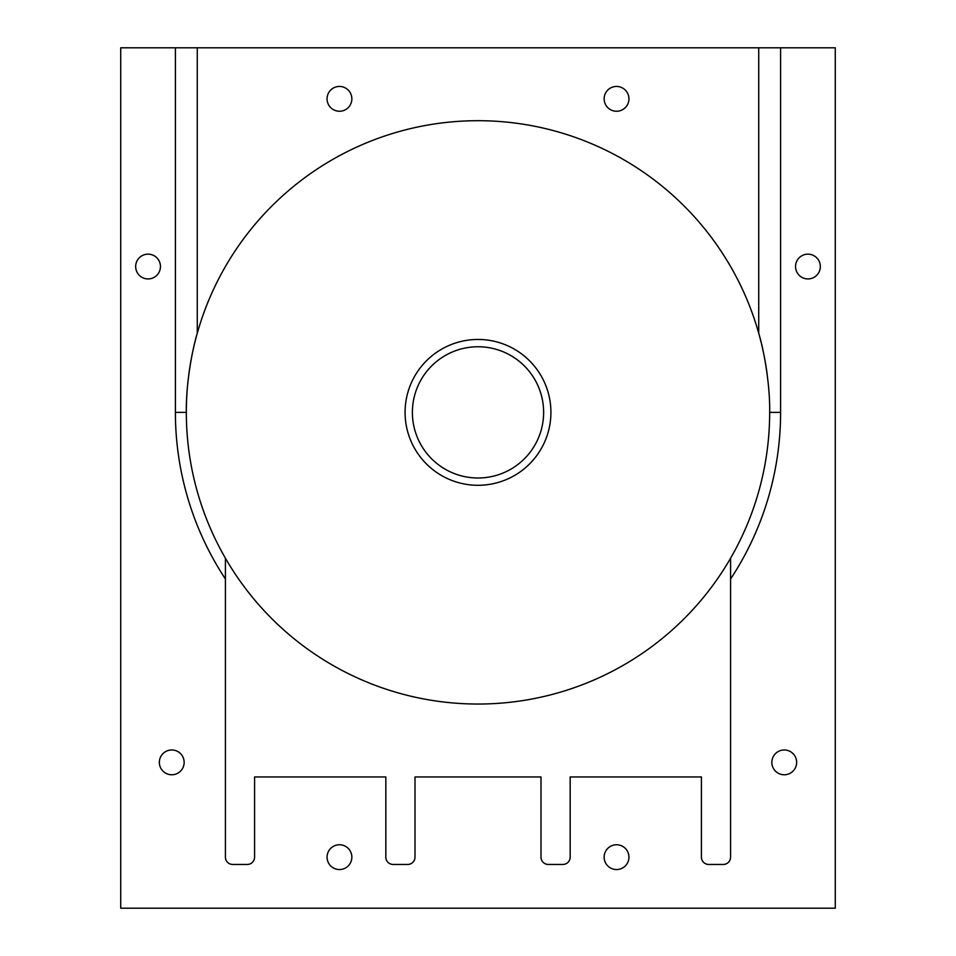 <?xml version="1.0" encoding="UTF-8"?>
<svg xmlns="http://www.w3.org/2000/svg" width="956" height="956" viewBox="0 0 956 956"><rect width="100%" height="100%" fill="white"/><g stroke="black" fill="none" stroke-linecap="round" stroke-linejoin="round"><path stroke-width="1.43" d="M604.144 98.838A12.392 12.392 0 0 1 622.738 88.107A12.392 12.392 0 0 1 622.738 109.582A12.392 12.392 0 0 1 604.144 98.838M795.547 266.545A12.392 12.392 0 0 1 814.142 255.814A12.392 12.392 0 0 1 814.142 277.276A12.392 12.392 0 0 1 795.547 266.545M771.851 762.374A12.392 12.392 0 0 1 790.445 751.631A12.392 12.392 0 0 1 790.445 773.105A12.392 12.392 0 0 1 771.851 762.374M604.144 857.162A12.392 12.392 0 0 1 622.738 846.418A12.392 12.392 0 0 1 622.738 867.893A12.392 12.392 0 0 1 604.144 857.162M351.856 98.838A12.392 12.392 0 0 1 333.262 109.582A12.392 12.392 0 0 1 333.262 88.107A12.392 12.392 0 0 1 351.856 98.838M160.453 266.545A12.392 12.392 0 0 1 141.858 277.276A12.392 12.392 0 0 1 141.858 255.814A12.392 12.392 0 0 1 160.453 266.545M184.149 762.374A12.392 12.392 0 0 1 165.555 773.105A12.392 12.392 0 0 1 165.555 751.631A12.392 12.392 0 0 1 184.149 762.374M351.856 857.162A12.392 12.392 0 0 1 333.262 867.893A12.392 12.392 0 0 1 333.262 846.418A12.392 12.392 0 0 1 351.856 857.162M175.402 412.371L186.336 412.371A291.664 291.664 0 0 1 758.729 333.25C764.453 352.166 770.166 386.415 769.664 412.371A291.664 291.664 0 0 1 730.587 558.208L730.587 857.162A7.29 7.29 0 0 1 723.298 864.451L708.707 864.451A7.29 7.29 0 0 1 701.417 857.162L701.417 776.953L570.17 776.953L570.17 857.162A7.29 7.29 0 0 1 562.881 864.451L548.302 864.451A7.29 7.29 0 0 1 541 857.162L541 776.953L415 776.953L415 857.162A7.29 7.29 0 0 1 407.698 864.451L393.119 864.451A7.29 7.29 0 0 1 385.83 857.162L385.83 776.953L254.583 776.953L254.583 857.162A7.29 7.29 0 0 1 247.293 864.451L232.702 864.451A7.29 7.29 0 0 1 225.413 857.162L225.413 558.208A291.664 291.664 0 0 0 730.587 558.208L730.587 579.013A302.598 302.598 0 0 0 780.598 412.371L780.598 47.8L835.281 47.8L835.281 908.2L120.719 908.2L120.719 47.8L197.271 47.8L197.271 333.25C191.547 352.166 185.834 386.415 186.336 412.371A291.664 291.664 0 0 0 225.413 558.208L225.413 579.013A302.598 302.598 0 0 1 175.402 412.371L175.402 47.8M543.629 412.371A65.629 65.629 0 0 1 445.185 469.205A65.629 65.629 0 0 1 445.185 355.548A65.629 65.629 0 0 1 543.629 412.371M550.919 412.371A72.919 72.919 0 0 0 441.541 349.227A72.919 72.919 0 0 0 441.541 475.526A72.919 72.919 0 0 0 550.919 412.371M197.271 47.8L758.729 47.8L758.729 333.25A291.664 291.664 0 0 1 767.142 374.131M758.729 47.8L780.598 47.8M769.664 412.371L780.598 412.371"/></g></svg>
